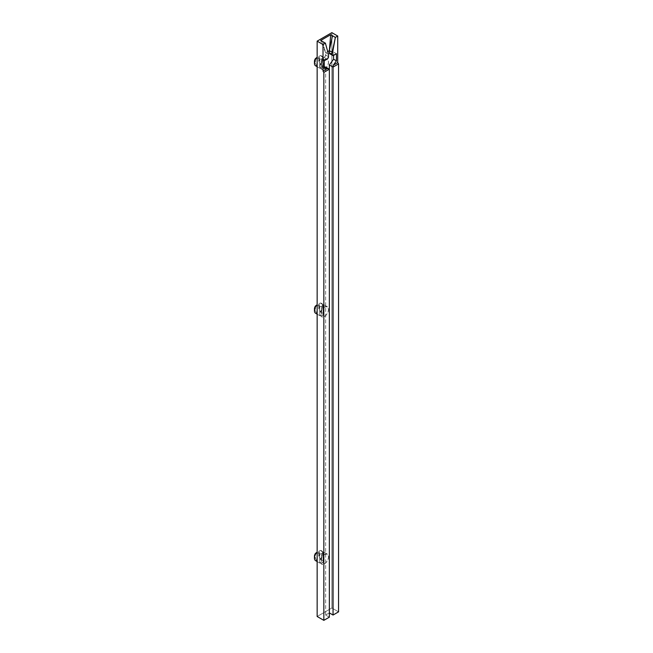<?xml version="1.0" encoding="UTF-8"?>
<svg xmlns="http://www.w3.org/2000/svg" width="653" height="653" viewBox="0 0 653 653"><rect width="100%" height="100%" fill="white"/><g stroke="black" fill="none" stroke-linecap="round" stroke-linejoin="round"><path stroke-width="0.49" stroke-dasharray="3.27 2.45" d="M321.178 315.611L321.611 315.538A5.771 3.33 120 0 0 322.321 315.195L324.508 316.46A5.771 3.33 -60 0 1 321.619 316.746A5.771 3.33 -60 0 1 320.737 312.118A5.771 3.33 -60 0 1 324.508 307.032L322.321 305.775A5.771 3.33 120 0 0 321.611 306.257L320.158 306.722L317.154 305.114L319.717 306.592L319.717 315.203L321.178 315.611M315.644 313.293A5.771 3.33 120 0 0 316.868 313.554L317.154 313.726M321.178 563.008L321.611 562.935A5.771 3.33 120 0 0 322.321 562.6L324.508 563.857A5.771 3.33 -60 0 1 321.619 564.143A5.771 3.33 -60 0 1 320.737 559.515A5.771 3.33 -60 0 1 324.508 554.43L322.321 553.173A5.771 3.33 120 0 0 321.611 553.654L320.158 554.119L317.154 552.511L319.717 553.989L319.717 562.6L321.178 563.008M315.644 560.69A5.771 3.33 120 0 0 316.868 560.96L317.154 561.123M321.178 68.157L321.611 68.083A5.771 3.33 120 0 0 322.321 67.749L324.508 69.006A5.771 3.33 -60 0 1 321.619 69.291A5.771 3.33 -60 0 1 320.737 64.663A5.771 3.33 -60 0 1 324.508 59.578L322.321 58.321A5.771 3.33 120 0 0 321.611 58.803L320.158 59.276L317.154 57.66L319.717 59.137L319.717 67.749L321.178 68.157M315.644 65.839A5.771 3.33 120 0 0 316.868 66.108L317.154 66.271M324.508 59.578A5.771 3.33 -60 0 1 327.39 59.292A5.771 3.33 -60 0 1 328.279 63.921A5.771 3.33 -60 0 1 324.508 69.006L322.321 67.749A5.771 3.33 120 0 0 323.039 67.259L323.333 66.124L320.19 64.19A5.771 3.33 120 0 0 321.415 55.84A5.771 3.33 120 0 0 320.19 55.578L323.333 57.44L323.039 57.986A5.771 3.33 120 0 0 322.321 58.321L324.508 59.578L327.39 59.292L328.59 61.937L327.904 64.949L326.067 67.749L323.708 69.373L321.619 69.291L320.501 67.52L320.737 64.663L322.239 61.684L324.508 59.578M318.762 61.455L318.762 56.664L319.186 56.909L319.692 59.203L318.762 61.455L320.19 64.19L323.039 65.831L323.039 57.219L320.19 55.578L318.762 56.664L318.762 61.455A3.755 2.171 120 0 0 318.762 56.664L320.19 55.578A5.771 3.33 -60 0 1 322.606 58.484A5.771 3.33 -60 0 1 320.19 64.19L318.762 61.455M315.44 58.582L315.44 63.374L314.444 61.553A3.755 2.171 120 0 0 315.44 63.374L315.44 58.582M324.508 554.43A5.771 3.33 -60 0 1 327.39 554.144A5.771 3.33 -60 0 1 328.279 558.772A5.771 3.33 -60 0 1 324.508 563.857L322.321 562.6A5.771 3.33 120 0 0 323.039 562.111L323.333 560.976L320.19 559.041A5.771 3.33 120 0 0 321.415 550.691A5.771 3.33 120 0 0 320.19 550.43L323.333 552.291L323.039 552.83A5.771 3.33 120 0 0 322.321 553.173L324.508 554.43L327.39 554.144L328.59 556.789L327.904 559.801L326.067 562.6L323.708 564.225L321.619 564.143L320.501 562.372L320.737 559.515L322.239 556.536L324.508 554.43M318.762 556.307L318.762 551.516L319.186 551.761L319.692 554.054L318.762 556.307L320.19 559.041L323.039 560.682L323.039 552.071L320.19 550.43L318.762 551.516L318.762 556.307A3.755 2.171 120 0 0 318.762 551.516L320.19 550.43A5.771 3.33 -60 0 1 322.606 553.336A5.771 3.33 -60 0 1 320.19 559.041L318.762 556.307M314.444 556.405A3.755 2.171 120 0 0 315.44 558.225L316.868 560.96L315.44 558.225L315.44 553.434L315.44 558.225L314.509 557.05M324.508 307.032A5.771 3.33 -60 0 1 327.39 306.747A5.771 3.33 -60 0 1 328.279 311.375A5.771 3.33 -60 0 1 324.508 316.46L322.321 315.195A5.771 3.33 120 0 0 323.039 314.713L323.333 313.579L320.19 311.636A5.771 3.33 120 0 0 321.415 303.294A5.771 3.33 120 0 0 320.19 303.033L323.333 304.894L323.039 305.433A5.771 3.33 120 0 0 322.321 305.775L324.508 307.032L327.39 306.747L328.59 309.391L327.904 312.403L326.067 315.195L323.708 316.827L321.619 316.746L320.501 314.975L320.737 312.118L322.239 309.138L324.508 307.032M318.762 308.91L318.762 304.118L319.186 304.363L319.692 306.657L318.762 308.91L320.19 311.636L323.039 313.285L323.039 304.673L320.19 303.033L318.762 304.118L318.762 308.91A3.755 2.171 120 0 0 318.762 304.118L320.19 303.033A5.771 3.33 -60 0 1 322.606 305.939A5.771 3.33 -60 0 1 320.19 311.636L318.762 308.91M315.44 306.037L315.44 310.828L314.444 309.008A3.755 2.171 120 0 0 315.44 310.828L315.44 306.037M324.231 57.48L325.537 55.709L325.643 52.787L327.724 51.587L325.643 52.787L325.643 55.015L328.516 56.68L325.643 55.015A2.016 1.159 120 0 1 324.231 57.48L327.104 59.137L324.231 57.48L321.407 59.113L324.231 57.48M330.222 53.897L333.585 52.077L333.585 55.391L333.585 52.077L330.761 53.709L333.642 55.366L330.761 53.709A2.016 1.159 120 0 1 329.765 53.799M329.349 69.226L329.349 612.898L325.643 615.036L325.643 67.088L325.643 615.036L329.349 617.175L325.643 615.036L329.349 612.898L329.349 69.226M324.28 66.81L321.407 66.231L321.407 59.113L321.407 66.231L324.28 67.896L321.407 66.231L324.28 66.81M328.516 54.452L325.643 52.787L328.516 54.452M331.863 32.65L331.863 607.992L338.556 611.861L331.863 607.992L331.863 32.65M317.154 616.489L331.863 607.992L317.154 616.489M336.458 53.734L333.585 52.077L336.458 53.734M324.28 60.77L321.407 59.113L324.28 60.77M322.517 41.498L325.643 52.787L320.68 40.486L325.643 52.787L322.517 41.498M316.868 313.554L315.44 310.828L316.868 313.554M319.717 306.592L319.717 315.203L321.325 315.603L321.611 306.257A5.771 3.33 -60 0 1 322.321 305.775A5.771 3.33 -60 0 1 323.039 305.433L323.039 314.713A5.771 3.33 -60 0 1 322.321 315.195A5.771 3.33 -60 0 1 321.611 315.538L321.611 306.257L319.913 306.681M319.717 553.989L319.717 562.6L321.325 563L321.611 553.654A5.771 3.33 -60 0 1 322.321 553.173A5.771 3.33 -60 0 1 323.039 552.83L323.039 562.111A5.771 3.33 -60 0 1 322.321 562.6A5.771 3.33 -60 0 1 321.611 562.935L321.611 553.654L319.913 554.079M323.406 57.725L323.039 67.259A5.771 3.33 -60 0 1 322.321 67.749A5.771 3.33 -60 0 1 321.611 68.083L321.611 58.803A5.771 3.33 -60 0 1 322.321 58.321A5.771 3.33 -60 0 1 323.039 57.986L323.202 65.953M316.868 66.108L315.44 63.374L316.868 66.108M323.406 305.18L323.202 313.407M323.039 313.285L323.284 304.853M323.406 552.577L323.202 560.805M323.039 560.682L323.284 552.25M319.717 59.137L320.06 67.92L321.611 68.083L321.611 58.803L319.913 59.227M323.039 65.831L323.284 57.399M317.154 314.166L321.619 316.746M317.154 561.564L321.619 564.143M317.154 66.712L321.619 69.291M327.39 59.292L321.415 55.84M327.39 554.144L321.415 550.691M327.39 306.747L321.415 303.294M323.431 305.098L323.431 313.962M323.431 552.495L323.431 561.36M323.431 57.644L323.431 66.508"/><path stroke-width="0.98" d="M317.154 313.726L316.868 313.554A5.771 3.33 -60 0 1 314.444 310.648A5.771 3.33 -60 0 1 316.868 304.951L315.44 306.037A3.755 2.171 120 0 0 314.444 309.008L315.44 306.037L316.868 304.951A5.771 3.33 120 0 0 315.644 313.293L317.154 314.166M314.509 557.05L315.024 554.16L316.868 552.348A5.771 3.33 120 0 0 315.644 560.69L317.154 561.564M317.154 66.271L316.868 66.108A5.771 3.33 -60 0 1 314.444 63.194A5.771 3.33 -60 0 1 316.868 57.497L315.44 58.582A3.755 2.171 120 0 0 314.444 61.553L315.44 58.582L316.868 57.497A5.771 3.33 120 0 0 315.644 65.839L317.154 66.712M332.638 55.464L332.222 54.542L329.349 52.885A2.016 1.159 120 0 0 329.765 53.799L333.095 55.554L336.458 53.734L333.642 55.366A2.016 1.159 -60 0 1 332.638 55.464A2.016 1.159 -60 0 1 332.222 54.542L335.356 37.409L337.723 36.037L331.863 32.65L317.154 41.139L317.154 616.489L323.839 620.35L329.349 617.175L323.839 620.35L323.839 72.401L329.349 69.226L329.349 617.175L329.349 69.226L327.455 68.532L323.015 71.095L323.015 44.526L325.39 43.155L328.516 54.452L328.516 56.68L328.516 54.452L325.39 43.155L320.68 40.486L330.72 34.682L329.349 50.656L332.483 35.744L330.72 34.682L329.349 50.656L332.483 35.744L335.356 37.409L337.723 36.037L337.723 62.598L333.291 65.161L333.046 67.088L333.291 65.161L337.723 62.598L338.556 63.912L338.556 611.861L338.556 63.912L333.046 67.088L333.046 615.036L333.046 67.088L329.349 64.949L329.349 69.226L329.349 64.949L333.585 59.203L336.458 60.86L333.585 59.203L333.585 55.391L333.585 59.203L329.349 64.949L333.046 67.088L338.556 63.912L337.723 62.598L337.723 36.037L331.863 32.65L317.154 41.139L323.015 44.526L323.015 71.095L323.839 72.401L323.839 620.35L317.154 616.489L317.154 41.139L323.015 44.526L325.39 43.155L320.68 40.486L330.72 34.682L335.356 37.409L332.222 52.313L329.349 50.656L332.222 52.313L332.222 54.542L329.349 52.885L329.349 50.656L327.724 51.587L329.349 50.656L329.455 53.448L330.222 53.897M325.643 67.088L324.28 66.81L329.349 69.226L325.643 67.088M333.046 615.036L329.349 612.898L333.046 615.036L338.556 611.861L333.046 615.036M336.458 60.86L336.458 53.734L336.458 60.86L333.291 65.161L336.458 60.86M328.516 56.68A2.016 1.159 -60 0 1 327.104 59.137L324.28 60.77L324.28 67.896L324.28 60.77L327.643 58.697L328.516 56.68M327.455 68.532L324.28 67.896L329.349 69.226L323.839 72.401L323.015 71.095L327.455 68.532M317.154 561.123L316.868 560.96A5.771 3.33 -60 0 1 314.444 558.046A5.771 3.33 -60 0 1 316.868 552.348L315.44 553.434A3.755 2.171 120 0 0 314.444 556.405L314.444 558.046M314.444 309.008L314.444 310.648M314.444 61.553L314.444 63.194"/></g></svg>
